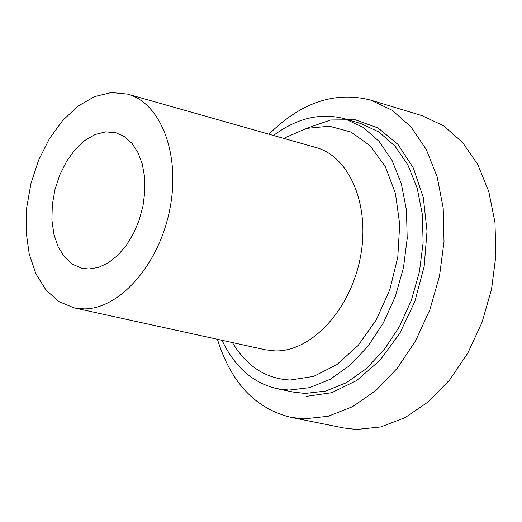 <?xml version="1.0" encoding="UTF-8"?>
<svg xmlns="http://www.w3.org/2000/svg" width="522" height="522" viewBox="0 0 522 522"><rect width="100%" height="100%" fill="white"/><g stroke="black" fill="none" stroke-linecap="round" stroke-linejoin="round"><path stroke-width="0.78" d="M268.941 134.18C301.253 102.332 335.183 90.978 370.724 100.126L392.185 110.286L410.99 126.918L426.239 149.416L437.168 176.88L443.211 208.115L444.013 241.719L439.498 276.118L429.86 309.703L415.558 340.886L397.288 368.219L375.938 390.469L352.533 406.69L328.168 416.262L303.928 418.898L291.054 417.391C255.408 408.661 230.868 382.633 217.433 339.293M88.884 269.006L81.915 268.269L72.48 264.236L64.415 256.922L58.118 246.743L53.883 234.228L51.913 220.03L52.291 204.859L54.993 189.479L59.88 174.642L66.712 161.096L75.155 149.514L84.799 140.483L95.161 134.487L105.725 131.851L115.943 132.751L124.549 136.679L132.033 143.413L138.049 152.698L142.317 164.123L144.627 177.199L144.862 191.339L143.008 205.896L139.152 220.206L133.456 233.621L126.194 245.523L117.704 255.388L108.367 262.775L98.612 267.375L88.884 269.006M273.482 135.466C297.09 117.952 320.893 112.406 344.879 118.827L363.11 127.322L379.076 141.345L392.015 160.371L401.307 183.627L406.462 210.092L407.199 238.587L403.454 267.793L395.382 296.339L383.37 322.896L367.99 346.236L349.988 365.315L330.211 379.298L309.585 387.65L289.031 390.084L277.11 388.701C252.935 383.024 234.58 366.894 222.046 340.305M83.768 308.887L73.915 307.823L58.849 301.54L45.982 290.017L35.959 273.913L29.232 254.129L26.1 231.683L26.694 207.73L30.955 183.444L38.674 160.019L49.466 138.624L62.829 120.328L78.104 106.064L94.554 96.609L111.336 92.525L127.583 94.11C161.272 103.16 180.938 155.373 169.637 210.157C158.714 264.993 119.342 309.389 83.768 308.887M370.724 100.126L422.057 115.662L443.563 125.782L462.433 142.258L477.767 164.495L488.801 191.594L494.967 222.385L495.9 255.48L491.522 289.345L482.021 322.374L467.849 353.029L449.69 379.879L428.438 401.712L405.098 417.613L380.766 426.963L356.526 429.476L343.639 427.949L291.054 417.391M306.029 128.49L330.635 119.982L355.156 119.74L378.078 127.975L397.94 144.372L413.391 168.058L423.329 197.629L427.022 231.226L424.138 266.631L414.846 301.475L399.767 333.408L379.951 360.317L356.761 380.473L331.77 392.681L306.603 396.322M344.879 118.827L360.643 123.473L378.887 131.955L394.873 145.938L407.845 164.9L417.163 188.064L422.35 214.418L423.12 242.782L419.407 271.845L411.375 300.254L399.395 326.674L384.042 349.89L366.066 368.852L346.308 382.75L325.682 391.043L305.122 393.444L293.201 392.055L277.11 388.701M127.583 94.11L316.045 147.53C350.132 156.73 370.685 206.64 360.154 258.442C350.001 310.303 311.092 351.874 275.211 350.921L265.261 349.779L73.915 307.823M283.714 138.363L306.401 128.392L329.343 126.187L351.084 132.059L370.196 145.814L385.347 166.701L395.441 193.44L399.708 224.303L397.79 257.189L389.784 289.821L376.251 319.94L358.144 345.46L336.768 364.689L313.605 376.421L290.232 380.016C265.848 378.776 246.58 366.3 232.434 342.582"/></g></svg>
